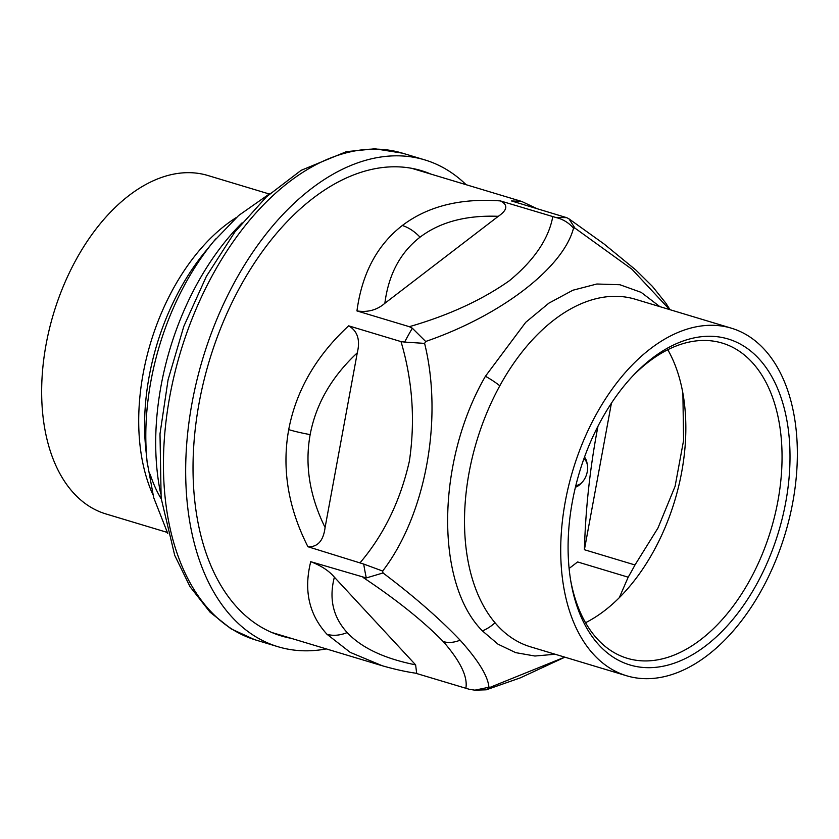 <?xml version="1.0" encoding="UTF-8"?>
<svg xmlns="http://www.w3.org/2000/svg" width="839" height="839" viewBox="0 0 839 839"><rect width="100%" height="100%" fill="white"/><g stroke="black" fill="none" stroke-linecap="round" stroke-linejoin="round"><path stroke-width="1.26" d="M466.117 184.695A254.238 155.173 106.8 0 0 424.712 159.871A254.238 155.173 106.8 0 0 217.563 317.53A254.238 155.173 106.8 0 0 232.246 617.368A254.238 155.173 106.8 0 0 278.076 646.743A254.238 155.173 106.8 0 0 326.298 648.904M430.973 174.113A242.964 148.293 106.8 0 0 421.461 170.663A242.964 148.293 106.8 0 0 223.499 321.337A242.964 148.293 106.8 0 0 237.531 607.876A242.964 148.293 106.8 0 0 281.327 635.941A242.964 148.293 106.8 0 0 291.154 638.322M575.439 487.186A16.916 10.32 106.8 0 0 580.798 483.663A16.916 10.32 106.8 0 0 580.85 483.6M575.869 485.403A14.095 8.6 106.8 0 0 582.182 482.205A14.095 8.6 106.8 0 0 587.373 464.995L587.017 463.013A16.916 10.32 106.8 0 0 584.5 457.108M587.373 464.995A14.095 8.6 106.8 0 0 585.035 459.824A14.095 8.6 106.8 0 0 583.871 458.839M682.894 393.344L683.575 440.465L675.091 486.305L657.954 528.046L634.987 564.962L584.405 549.723C585.528 510.605 589.628 471.707 596.686 433.039L597.997 426.16M634.987 564.962A236.766 144.507 -73.2 0 1 628.18 577.19L619.255 597.756M577.599 561.952L569.115 568.464L577.599 561.952L628.18 577.19M584.405 549.723L611.421 403.16M555.166 654.252L534.915 656.025L515.681 652.637L498.02 644.184L482.404 630.907C434.864 583.157 436.311 461.062 485.435 376.25L525.717 322.323L548.853 303.162L572.869 290.231L596.854 284.012L619.906 284.736L641.174 292.371L659.863 306.644M415.284 673.119L469.557 689.375L474.905 690.161L488.906 687.246C488.046 676.255 478.44 660.566 460.108 640.167C439.594 618.637 413.889 596.235 383.014 572.964L366.307 577.945A242.398 147.947 -73.2 0 1 363.707 564.06L382.657 571.044C425.604 515.209 443.307 419.122 424.607 343.392L404.618 342.081A242.398 147.947 -73.2 0 1 412.327 328.227L425.677 341.483C500.914 315.632 563.305 267.788 573.53 228.114C568.716 222.755 563.042 219.273 556.488 217.668A242.398 147.947 -73.2 0 1 566.797 217.7L511.517 200.951L521.533 201.391L411.634 168.293M363.707 564.06L307.934 546.734C288.123 507.742 281.715 468.707 288.71 429.62C296.115 390.596 316.093 356.009 348.646 325.836L401.011 341.609L404.618 342.081M366.307 577.945L310.734 561.69C303.582 590.383 308.993 614.567 326.979 634.263L350.23 652.375L382.364 665.788M564.731 657.136L490.333 687.246L486.253 689.815L474.905 690.161M566.797 217.7L568.978 218.853L574.946 228.114L631.987 269.277L669.585 309.57M412.327 328.227L409.317 326.686L356.953 310.923C361.966 273.587 377.078 245.124 402.311 225.513C427.806 206.226 460.506 198.025 500.411 200.92L556.488 217.668M521.659 201.433L536.887 208.596M402.311 225.513A33.822 20.44 -127.5 0 1 420.045 237.164C440.003 222.041 466.085 215.088 498.293 216.315C507.511 210.012 508.224 204.884 500.411 200.92M498.293 216.315L384.86 303.288C377.089 310.021 367.786 312.569 356.953 310.923M288.71 429.62A33.822 4.782 -169.6 0 0 310.157 434.602C315.925 404.052 331.636 376.795 357.278 352.841C360.413 339.973 357.54 330.975 348.646 325.836M357.278 352.841L325.092 527.49C323.403 540.798 317.687 547.206 307.934 546.734M326.979 634.263A33.822 25.222 137.2 0 0 347.168 632.564C333.073 617.168 328.804 598.71 334.373 577.18C329.014 570.824 321.138 565.664 310.734 561.69M334.373 577.18L415.62 664.855L416.679 673.339C406.045 671.84 394.393 669.26 381.724 665.6L271.815 632.491M731.388 328.185L635.186 299.208A181.518 110.79 106.8 0 0 487.281 411.771A181.518 110.79 106.8 0 0 497.768 625.852A181.518 110.79 106.8 0 0 530.479 646.817L626.691 675.794A181.518 110.79 106.8 0 0 774.586 563.221A181.518 110.79 106.8 0 0 764.109 349.15A181.518 110.79 106.8 0 0 731.388 328.185A181.518 110.79 106.8 0 0 583.483 440.748A181.518 110.79 106.8 0 0 593.97 654.829A181.518 110.79 106.8 0 0 626.691 675.794M585.549 622.706A164.612 100.47 106.8 0 0 667.771 349.716M758.823 358.641A170.244 103.91 106.8 0 0 633.686 374.981A170.244 103.91 106.8 0 0 571.076 582.79A170.244 103.91 106.8 0 0 599.256 645.327A170.244 103.91 106.8 0 0 756.128 585.192A170.244 103.91 106.8 0 0 758.823 358.641M570.74 580.798A164.612 100.47 106.8 0 0 597.62 639.297A164.612 100.47 106.8 0 0 627.289 658.311A164.612 100.47 106.8 0 0 761.413 556.226A164.612 100.47 106.8 0 0 751.901 362.102A164.612 100.47 106.8 0 0 722.232 343.088A164.612 100.47 106.8 0 0 632.281 376.47M161.235 498.943A167.422 102.19 -73.2 0 1 150.129 474.224M269.12 193.956L207.82 175.487A176.725 107.864 106.8 0 0 63.816 285.092A176.725 107.864 106.8 0 0 74.031 493.51A176.725 107.864 106.8 0 0 105.882 513.929L167.192 532.387M254.731 639.706L231.019 628.831L210.033 612.155L189.981 586.639L174.711 555.324L161.14 498.198L159.997 433.868L168.094 379.71L183.814 326.35L206.404 276.325L234.857 231.994L266.477 196.798L301.117 170.338L346.371 151.66L374.939 148.786L402.479 153.17A254.238 155.173 106.8 0 0 195.33 310.839A254.238 155.173 106.8 0 0 210.012 610.677A254.238 155.173 106.8 0 0 255.843 640.042A254.238 155.173 106.8 0 0 255.853 640.042L278.076 646.743M499.813 385.772A33.822 9.04 -150.9 0 0 485.435 376.25M495.041 622.779A33.822 25.222 137.2 0 1 482.404 630.907M424.607 343.392A235.801 143.92 -73.2 0 1 425.677 341.483M360.298 562.508C384.105 534.37 400.476 500.537 409.401 461.02C415.357 420.381 412.557 380.581 401.011 341.609M383.014 572.964A235.801 143.92 -73.2 0 1 382.657 571.044M363.098 577.463C396.386 599.623 423.118 620.996 443.275 641.583A28.19 21.017 137.2 0 0 460.108 640.167M490.333 687.246A235.801 143.92 -73.2 0 1 488.906 687.246M465.844 688.347C467.942 676.842 460.412 661.258 443.275 641.583M573.53 228.114A235.801 143.92 -73.2 0 1 574.946 228.114M409.317 326.686C448.54 315.38 481.901 300.058 509.399 280.708C534.223 260.195 548.675 238.853 552.775 216.682M420.045 237.164C400.287 252.487 388.551 274.531 384.86 303.288M310.157 434.602C304.651 465.205 309.633 496.164 325.092 527.49M347.168 632.564C361.515 647.865 384.335 658.625 415.62 664.855M236.441 217.458A176.725 107.864 106.8 0 0 152.918 494.748M215.728 238.926A204.034 124.529 106.8 0 0 213.4 241.716L204.915 252.057A182.105 111.147 106.8 0 0 204.894 252.088A182.105 111.147 106.8 0 0 145.755 448.498L147.108 461.807A204.034 124.529 106.8 0 0 147.108 461.817A204.034 124.529 106.8 0 0 147.37 464.219M270.252 193.337L238.622 215.518L213.4 241.716A204.034 124.529 106.8 0 0 147.108 461.807M242.114 222.817A213.085 130.055 106.8 0 0 160.606 493.416M402.479 153.17L424.712 159.871M582.182 482.205L580.798 483.663M564.899 657.178L520.4 677.828L486.253 689.815M568.978 218.853L604.07 243.992L635.857 270.032L652.427 286.403L665.925 303.257L670.025 309.696M167.79 533.531L153.673 497.59L147.119 461.817"/></g></svg>

